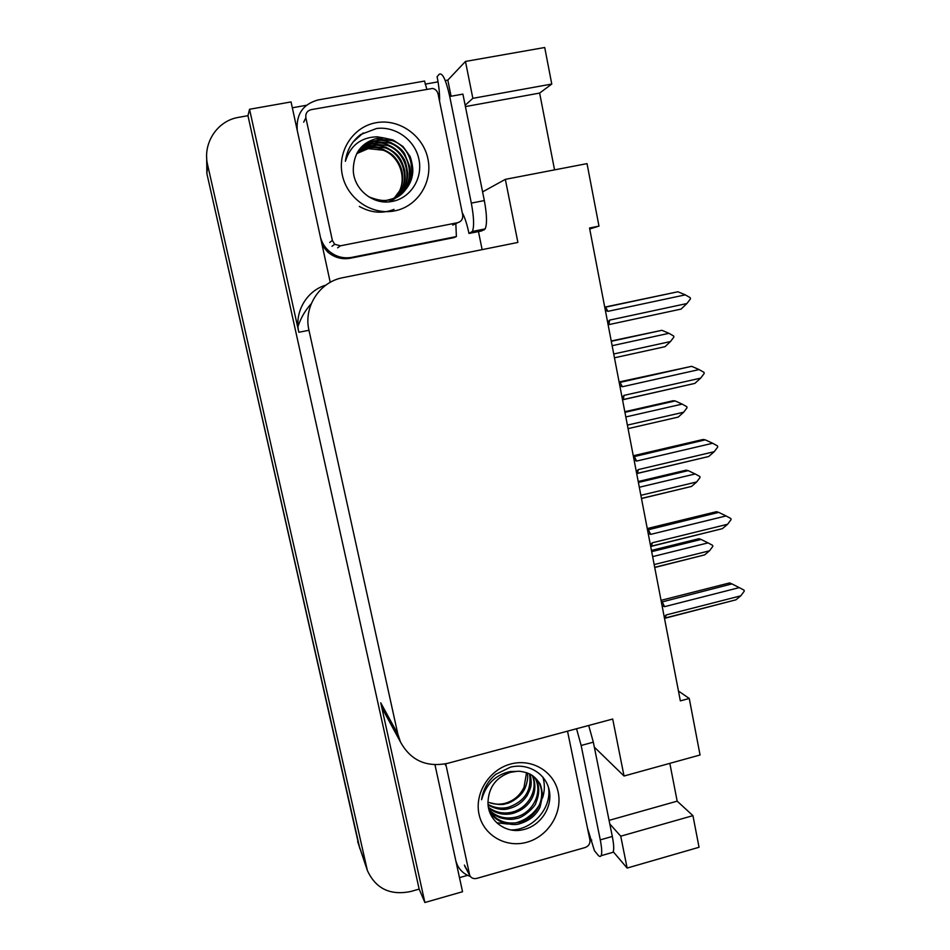 <?xml version="1.0" encoding="UTF-8"?>
<svg xmlns="http://www.w3.org/2000/svg" width="950" height="950" viewBox="0 0 950 950"><rect width="100%" height="100%" fill="white"/><g stroke="black" fill="none" stroke-linecap="round" stroke-linejoin="round"><path stroke-width="1.43" d="M367.365 870.473L207.67 165.086C202.314 143.533 217.182 120.674 238.652 117.349L247.962 115.686L419.152 889.105L410.685 891.504C390.153 895.66 375.713 888.654 367.365 870.473L358.791 844.977L206.862 173.553L206.661 157.035M591.791 840.061L589.997 840.572M467.578 875.342L459.479 877.646M445.241 80.572L447.818 80.121L451.072 96.247M478.468 231.574L482.125 249.636M292.339 107.789L306.411 105.284M425.137 84.158L438.045 81.854M482.588 191.9L505.341 179.348L517.893 242.44L342.784 277.697C319.568 281.829 303.335 307.028 308.976 330.291L397.836 734.053L380.76 702.846L424.887 902.5L462.543 891.729L434.981 764.786M330.232 282.328L291.056 101.923L249.541 109.274L298.834 332.262C294.072 312.407 306.529 290.724 325.886 285.119M380.76 702.846L385.546 714.495M554.551 169.872L539.636 93.076L551.772 84.051L544.718 47.5L465.464 61.441L447.818 80.121M249.541 109.274L247.962 115.686M669.833 763.361L677.172 801.159L692.942 815.646L699.046 847.269L627.131 868.062L613.261 851.758M424.887 902.5L419.152 889.105M589.724 228.986L598.975 226.112L587.029 163.626L505.341 179.348M397.836 734.053L400.508 742.045C410.685 760.463 426.396 767.564 447.616 763.349L612.703 719.031L624.031 776.019L700.055 754.989L689.261 698.476L678.454 691.03M609.793 823.923L620.742 836.19L627.131 868.062M624.031 776.019L594.332 747.139M465.464 61.441L472.851 98.337L465.156 105.272M598.975 226.112L589.534 228.012L680.342 700.874L689.261 698.476M539.636 93.076L465.417 106.578M551.772 84.051L472.851 98.337M692.942 815.646L620.742 836.19M677.172 801.159L609.069 820.373M359.872 848.694L206.862 173.553L207.67 165.086M359.682 848.124L206.862 173.553M654.704 567.34L704.639 554.895L654.728 567.494M652.638 556.617L708.047 542.889L712.643 545.359L712.832 546.369L709.519 550.798L654.17 564.573M651.451 550.418L698.974 538.686L701.064 539.446L651.688 551.641M704.639 554.895L709.519 550.798M708.047 542.889L701.064 539.446M661.046 600.341L729.612 582.92L731.916 583.906L661.378 602.122M662.067 605.696L664.549 606.67L662.114 601.659M664.549 606.67L739.278 587.611L731.916 583.906M739.278 587.611L744.052 590.152L744.242 591.197L740.786 595.828L666.14 614.959L664.252 617.049M665.582 617.88L735.906 599.83L665.285 618.177L666.14 614.959M665.285 618.177L664.561 618.652M735.906 599.83L740.786 595.828M439.375 100.32L439.613 100.082C439.696 93.409 438.864 85.607 437.095 76.665L439.327 74.171C442.546 72.592 446.013 80.026 449.73 96.484L471.319 203.11C473.943 217.206 474.299 226.658 472.387 231.444L468.968 233.463L481.603 230.957L485.165 228.902L472.387 231.444M468.968 233.463C467.174 224.841 465.072 218.179 462.686 213.501L462.436 213.631M449.73 96.484L462.911 94.109L484.334 200.569C486.923 214.652 487.207 224.105 485.165 228.902M322.216 245.421L327.679 251.987C334.388 257.616 341.941 259.694 350.348 258.234L453.969 237.619L456.38 236.562L455.834 223.583M350.348 258.234L351.844 257.355C343.354 258.827 335.73 256.726 328.961 251.049C324.769 247.309 321.931 242.713 320.447 237.286M297.267 130.482C295.996 114.344 302.931 104.168 318.06 99.952L424.579 81.047L426.752 89.003M351.844 257.355L456.38 236.562M641.464 498.418L691.517 486.436L641.488 498.524M639.326 487.243L695.186 473.955L699.829 476.496L700.019 477.517L696.682 481.959L640.87 495.306M638.222 481.519L686.149 470.155L688.192 470.642L638.4 482.457M691.517 486.436L696.682 481.959M695.186 473.955L688.192 470.642M678.241 417.086L628.069 428.628L678.241 417.086L683.668 412.217L627.392 425.113M625.824 416.943L682.159 404.106L686.838 406.719L687.028 407.764L683.668 412.217M624.815 411.718L673.146 400.734L675.153 400.936L624.934 412.348M682.159 404.106L675.153 400.936M612.144 345.705L668.954 333.319L673.681 336.027L673.883 337.084L670.486 341.549L665 346.702L614.46 357.794M670.486 341.549L613.724 353.982M611.23 340.979L661.936 330.303L611.289 341.299M668.954 333.319L661.936 330.303M647.259 528.556L716.419 511.694L718.687 512.371L647.52 529.957M648.173 533.366L650.691 534.375L648.268 529.554M650.691 534.375L726.061 515.933L718.687 512.371M726.061 515.933L730.883 518.546L731.072 519.614L727.605 524.258L652.294 542.783L650.394 544.872M651.688 546.072L722.404 528.651L651.486 546.298L652.294 542.783M651.486 546.298L650.738 546.713M722.404 528.651L727.605 524.258M633.27 455.762L703.047 439.482L705.268 439.85L633.472 456.784M634.089 460.014L636.619 461.071L634.232 456.439M636.619 461.071L712.666 443.258L705.268 439.85M712.666 443.258L717.535 445.954L717.725 447.046L714.222 451.701L638.258 469.597L636.334 471.699M637.604 473.29L708.712 456.511L637.498 473.421L638.258 469.597M637.498 473.421L636.738 473.777M708.712 456.511L714.222 451.701M619.103 381.959L691.671 366.32L619.222 382.589M619.804 385.641L622.369 386.745L620.006 382.316M622.369 386.745L699.081 369.574L691.671 366.32M699.081 369.574L703.998 372.364L704.199 373.457L700.661 378.136L624.019 395.378L622.084 397.48M694.83 383.396L623.307 399.534L624.019 395.378M700.661 378.136L694.854 383.396L622.535 399.819M604.734 307.123L677.884 291.769L604.77 307.337M605.328 310.211L607.905 311.351L605.566 307.135M607.905 311.351L685.318 294.856L677.884 291.769M685.318 294.856L690.27 297.742L690.472 298.846L686.909 303.537L609.591 320.114L607.632 322.228M686.909 303.537L681.091 309.082L608.926 324.603L609.591 320.114M608.926 324.603L608.131 324.817M576.543 728.745L581.151 745.477L600.269 839.883C601.872 848.053 602.146 853.326 601.101 855.701C600.412 856.947 599.331 856.674 597.859 854.881L594.451 850.713L587.539 828.329M588.703 725.479L593.334 742.176L612.311 836.451C613.89 844.621 614.127 849.894 613.023 852.293L611.135 852.827M581.507 848.564L479.501 877.622M470.369 876.482C464.36 874.38 459.978 870.485 457.223 864.785L455.905 861.139M435.326 766.377L435.112 764.797M376.105 122.716C399.107 118.37 423.308 135.494 427.939 158.982C432.915 182.412 417.394 206.625 394.594 210.888C371.878 215.507 347.261 198.835 342.344 175.073C337.084 151.371 353.02 126.694 376.105 122.716M390.961 201.638C410.151 198.966 423.166 178.6 418.914 159.22C414.936 139.864 395.331 125.923 376.497 128.523L360.525 134.603C351.916 141.336 346.869 150.231 345.384 161.298C350.396 145.457 360.952 137.287 377.067 136.8L383.764 137.916L377.186 138.356C362.199 142.262 354.255 152.166 353.341 168.055C352.117 187.791 372.032 205.01 390.961 201.638M368.624 196.745C377.72 200.355 384.441 201.364 388.787 199.761C401.375 197.184 411.647 185.903 412.704 172.805C413.464 166.713 410.317 156.156 409.759 155.954L403.026 146.526L392.92 139.959L383.764 137.916M388.206 200.213C417.145 195.949 420.185 150.136 392.314 140.588L376.699 138.914M399.19 195.51C416.456 181.806 410.792 150.456 389.939 143.082L374.502 141.431C368.671 142.441 363.565 145.184 359.171 149.673M399.511 195.296C403.999 190.736 406.553 187.459 407.17 185.44C409.901 179.324 410.792 173.09 409.818 166.737L404.569 153.698C402.23 149.613 397.551 145.873 390.533 142.464C384.501 140.339 379.335 139.792 375.048 140.802C368.576 142.013 363.351 144.875 359.385 149.364M397.907 196.306C413.725 182.341 407.681 152.582 387.624 145.516L372.353 143.889C367.128 144.792 362.425 147.143 358.269 150.955M389.156 201.851C401.185 196.282 407.36 186.853 407.704 173.565C406.612 165.383 405.199 160.277 403.489 158.234C399.926 152.273 394.832 147.832 388.206 144.911C384.085 142.987 378.979 142.441 372.887 143.284C368.244 143.794 363.446 146.241 358.483 150.634M396.601 197.03C411.006 182.899 404.641 154.672 385.367 147.891L370.262 146.288L357.449 152.273M396.922 196.852L403.406 186.473C405.032 180.844 405.579 179.681 404.747 170.608C401.292 157.902 397.468 153.223 385.926 147.298C376.628 144.507 377.934 145.243 370.785 145.694C364.111 147.583 364.812 146.68 357.651 151.941M395.604 197.517C400.853 192.031 404.142 181.794 402.04 171.297C400.686 165.704 398.014 160.787 394.036 156.536C392.683 154.743 389.239 152.439 383.705 149.637L383.147 150.207C398.822 155.741 406.647 176.439 399.499 191.021L392.184 200.806M383.147 150.207L368.208 148.639L356.713 153.627M383.705 149.637C377.803 147.594 372.804 147.072 368.719 148.058C363.672 149.102 359.729 150.848 356.891 153.294M384.275 201.911L386.472 201.554M340.433 245.812L334.673 244.269L332.358 240.386L305.864 117.764C305.366 113.513 307.111 110.817 311.101 109.666L432.63 88.421C435.516 89.181 437.344 91.046 438.093 94.014L462.674 214.819C463.113 218.916 461.427 221.552 457.627 222.716L340.433 245.812L337.63 247.808M359.338 206.435C370.987 212.942 382.541 213.928 394.001 209.38M363.233 132.941L353.186 141.906M526.549 772.647L524.044 787.206C520.184 795.293 513.997 800.624 505.483 803.213C499.902 804.697 494.499 804.472 489.262 802.548C497.337 804.745 502.847 805.125 505.816 803.688C510.269 803.462 520.648 796.468 523.438 791.041C525.528 788.334 528.806 778.786 527.333 772.932M510.613 764.038C531.881 758.136 554.111 771.543 558.22 792.395C562.638 813.153 548.102 836.404 527.001 842.211C505.982 848.314 483.396 835.335 479.037 814.269C474.371 793.297 489.274 769.631 510.613 764.038M522.797 829.766C540.645 826.132 552.912 806.954 549.207 790.174C545.751 773.371 527.82 762.814 510.494 767.137L495.769 774.333C487.766 781.149 483.039 789.628 481.579 799.758C486.103 784.023 495.686 774.618 510.316 771.543L516.372 771.412L510.281 772.374C496.423 777.183 489.001 786.814 488.039 801.278C486.851 819.707 505.198 834.017 522.797 829.766M489.333 811.098C491.957 815.836 496.149 819.553 501.897 822.225C510.091 824.742 516.076 825.217 519.852 823.662C529.388 820.8 536.156 815.231 540.134 806.954L542.64 795.281C541.5 787.479 540.312 783.263 539.089 782.634C536.133 778.311 532.843 775.342 529.221 773.739C523.569 771.649 519.282 770.877 516.372 771.412M489.654 811.644C496.969 821.109 506.718 824.683 518.938 822.367C537.106 818.377 547.628 796.029 538.116 781.446L536.726 779.428M488.953 809.768C496.292 816.881 505.091 819.375 515.327 817.238C533.009 813.331 543.507 791.825 534.624 777.326M489.084 810.291C494.131 815.148 493.335 814.566 500.187 817.748C507.122 819.601 512.466 819.85 516.23 818.508C522.595 818.508 535.871 806.194 535.966 802.679C539.849 793.381 539.6 785.127 535.242 777.919L535.123 777.765M488.407 807.286C495.484 812.499 503.286 814.138 511.801 812.214C528.034 808.545 538.591 789.83 532.226 775.461M488.537 807.951C495.781 813.651 503.832 815.48 512.679 813.461C520.731 811.051 526.787 806.657 530.848 800.28C535.408 793.274 536.073 785.151 532.855 775.901M488.074 804.389C494.558 807.999 501.327 808.972 508.357 807.298C524.851 801.373 531.917 790.246 529.542 773.894M488.134 805.137C496.411 809.341 503.441 810.469 509.212 808.521C516.717 806.491 522.678 802.192 527.084 795.637C531.026 787.443 532.261 785.721 530.242 774.262M567.518 731.156L589.914 839.943C590.283 843.612 588.703 846.141 585.176 847.519L476.71 878.406C473.563 879.094 471.224 878.097 469.728 875.425L445.728 763.812M522.773 821.144L536.18 810.825M510.922 829.932C532.582 830.252 552.496 807.678 548.352 786.944M496.672 822.736L508.001 824.066M515.185 823.033C525.801 820.254 533.995 814.008 539.754 804.294M542.533 797.976C544.813 791.101 544.932 784.142 542.913 777.112M366.237 866.59L357.663 841.676M308.976 330.291L298.834 332.262M311.279 303.691C305.235 310.329 300.794 317.941 297.991 326.527M471.319 203.11L484.334 200.569M471.461 232.394L484.203 229.864M593.334 742.176L581.151 745.477M600.269 839.883L612.311 836.451M332.358 240.386L329.709 242.487M457.627 222.716L452.723 225.102M305.864 117.764L303.679 122.194M469.3 874.19L464.407 865.07M445.847 765.605L444.838 764.002M400.508 742.045L383.23 710.22M665.772 617.536L664.513 618.414M328.961 251.049L327.679 251.987M651.89 545.704L650.703 546.511M637.818 472.91L636.714 473.646M623.533 399.131L622.523 399.784M609.057 324.342L608.439 324.734M457.223 864.785L456.321 863.063M613.023 852.293L601.101 855.701M392.92 139.959L392.314 140.588M390.533 142.464L389.939 143.082M388.206 144.911L387.624 145.516M385.926 147.298L385.367 147.891M334.673 244.269L331.989 246.299M539.089 782.634L538.116 781.446M469.728 875.425L464.823 866.293"/></g></svg>

